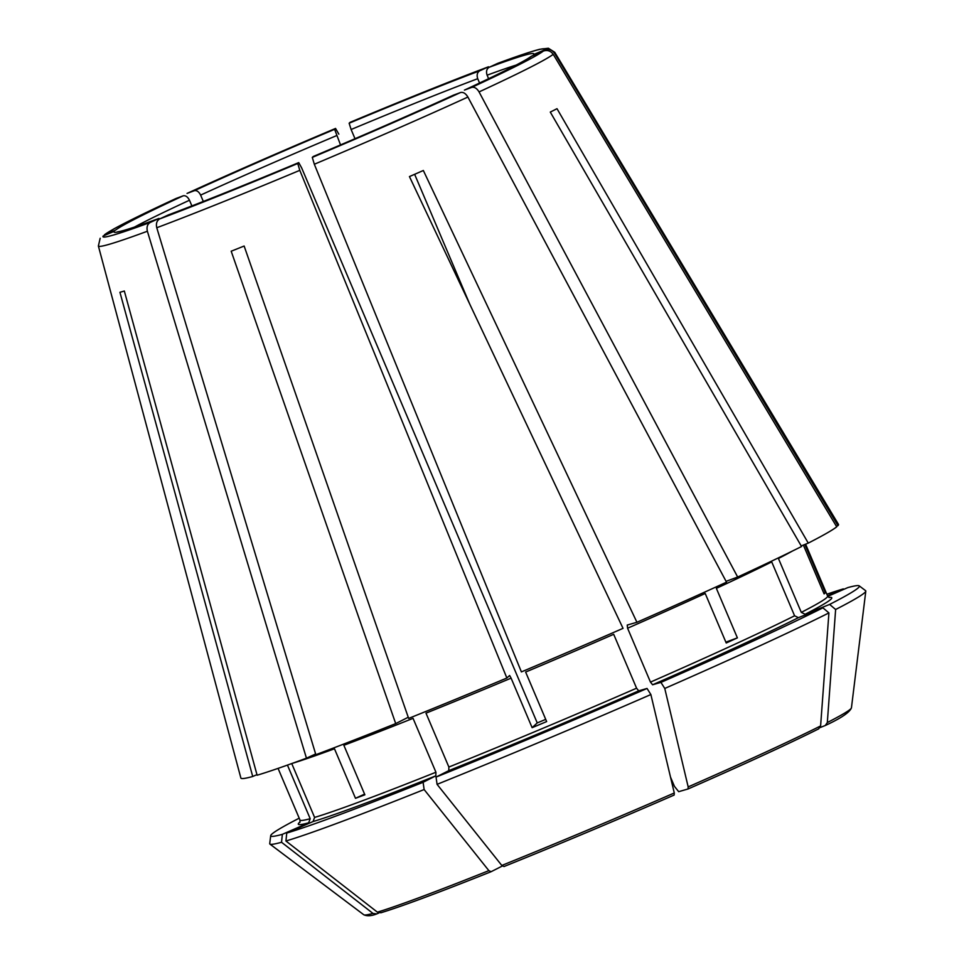 <?xml version="1.0" encoding="UTF-8"?>
<svg xmlns="http://www.w3.org/2000/svg" width="964" height="964" viewBox="0 0 964 964"><rect width="100%" height="100%" fill="white"/><g stroke="black" fill="none" stroke-linecap="round" stroke-linejoin="round"><path stroke-width="1.45" d="M489.11 67.311A228.01 8.351 157 0 1 533.562 54.538L544.612 49.899A240.048 8.796 -23 0 0 497.593 63.407L489.11 67.311C486.603 68.95 485.94 71.577 487.109 75.192A221.672 8.122 157 0 1 516.102 65.094M488.206 66.914A240.048 8.796 -23 0 0 350.089 122.344L349.137 123.223A228.01 8.351 157 0 1 479.711 70.818L488.519 66.781C451.032 80.904 404.892 99.425 350.113 122.332M479.711 70.818C477.216 72.445 476.553 75.072 477.722 78.699L479.566 83.037M349.137 123.223L351.113 129.513A221.672 8.122 157 0 1 477.722 78.699M203.32 201.452L200.62 195.102C198.885 191.715 196.813 190.245 194.391 190.679A228.01 8.351 157 0 1 334.616 129.333L340.533 144.925M183.244 195.8L176.099 198.464A240.048 8.796 -23 0 0 104.474 234.794L115.535 230.143A228.01 8.351 157 0 1 183.244 195.8C185.654 195.379 187.739 196.849 189.474 200.235L191.884 205.922M158.735 218.527A228.01 8.351 157 0 1 114.282 231.3L103.232 235.951A240.048 8.796 -23 0 0 150.251 222.431L159.012 218.418C137.165 226.42 123.621 230.854 118.391 231.722L117.548 231.842M168.122 215.032L159.638 218.936A240.048 8.796 -23 0 0 297.755 163.494L298.707 162.615A228.01 8.351 157 0 1 168.122 215.032L168.375 214.924C203.657 201.633 247.109 184.184 298.732 162.603L301.684 167.977L537.237 722.928A221.672 8.122 -23 0 0 545.72 719.373M453.442 95.171L453.273 95.243C411.965 114.114 365.284 134.538 313.252 156.505L312.288 157.397L314.324 164.242L521.391 671.908A324.603 11.893 -23 0 0 623.033 628.347L409.447 176.581A254.725 9.339 157 0 0 423.341 170.495L636.927 622.274A324.603 11.893 -23 0 0 726.519 582.172L467.902 97.051C465.696 93.436 463.262 91.929 460.587 92.508L453.442 95.171A228.01 8.351 157 0 1 313.228 156.517M299.202 818.183A319.735 11.713 -23 0 0 270.703 835.655A319.735 11.713 -23 0 0 282.344 834.342L308.649 822.822L310.191 818.701L287.441 765.091M150.251 222.431C147.408 224.166 146.456 227.106 147.384 231.24L306.456 758.186A324.603 11.893 -23 0 1 257.123 775.225L124.332 291.02A254.725 9.339 157 0 1 119.934 292.285L252.725 776.49L256.966 774.634M282.344 834.342L281.536 842.271L372.972 913.414L376.755 913.92L379.093 912.908M372.972 913.414A264.919 9.712 -23 0 1 363.838 914.8C367.091 916.246 371.224 916.017 376.249 914.101L376.755 913.92M334.616 129.333L335.556 128.453L338.834 134.141M636.927 622.274L627.239 625.058L627.588 628.227L650.471 682.114L652.592 684.777L660.93 682.379L664.762 688.453L688.176 786.901L687.995 788.998L678.68 791.673L674.439 786.359L670.498 777.068M469.685 303.973L414.641 174.315M664.762 688.453A323.747 11.869 -23 0 0 828.919 612.911L820.605 725.952L818.581 728.904A261.485 9.58 -23 0 1 688.067 788.962L687.995 788.998M176.099 198.464L175.87 198.56C147.07 211.887 126.296 222.069 113.559 229.083L104.474 234.794M801.217 545.937L808.266 543.106L556.999 108.679A254.725 9.339 157 0 1 550.287 112.089L801.554 546.516A324.603 11.893 -23 0 1 737.665 577.038L726.073 581.352M792.312 551.107A286.597 10.508 -23 0 1 778.43 558.493L801.301 612.381L805.133 614.261L829.63 604.428L835.631 609.501L827.317 722.554L825.292 725.494L820.099 727.579M829.63 604.428A319.735 11.713 -23 0 0 859.201 585.847A319.735 11.713 -23 0 0 847.754 587.618L827.763 596.367M159.638 218.936C156.795 220.672 155.843 223.612 156.77 227.745L315.843 754.692A324.603 11.893 -23 0 0 395.71 723.603L231.191 251.218A254.725 9.339 157 0 0 244.133 246.025L408.652 718.409A324.603 11.893 -23 0 0 506.871 678.017L509.619 675.475L511.101 678.15L532.128 727.675A286.597 10.508 -23 0 0 546.648 721.578L525.633 672.053A286.597 10.508 -23 0 0 613.694 634.3L636.577 688.2L638.686 690.851L647.037 688.453L650.869 694.538L674.282 792.986L674.137 795.059C615.635 820.545 558.903 844.368 503.967 866.552M364.585 794.119L355.487 798.3A286.597 10.508 -23 0 0 364.874 794.806L343.859 745.28A286.597 10.508 -23 0 0 413.05 718.349L435.933 772.236L435.824 775.839L423.112 782.286L424.124 789.54L488.869 870.637L491.086 871.709L502.34 866.009M532.128 727.675L537.237 722.928M725.88 642.157L737.388 637.867A286.597 10.508 -23 0 1 726.229 643L705.214 593.475A286.597 10.508 -23 0 1 627.588 628.227M803.386 545.07L824.112 593.884A286.597 10.508 -23 0 0 825.353 592.727L823.883 593.354M532.309 55.695A228.01 8.351 157 0 1 464.6 90.038L471.745 87.375A240.048 8.796 -23 0 0 543.359 51.056L530.899 56.551M543.359 51.056C547.419 49.767 550.697 50.851 553.216 54.297L836.716 526.802A324.603 11.893 -23 0 1 808.266 543.106M355.487 798.3L334.472 748.775A286.597 10.508 -23 0 1 292.164 763.404M423.112 782.286A319.735 11.713 -23 0 1 286.742 833.065L313.059 821.557L314.601 817.424L291.743 763.572M647.037 688.453A319.735 11.713 -23 0 1 436.053 777.08L448.766 770.646L448.875 767.043L425.992 713.155A286.597 10.508 -23 0 0 511.101 678.15M436.053 777.08L437.066 784.347A323.747 11.869 -23 0 0 650.869 694.538M660.93 682.379A319.735 11.713 -23 0 0 822.919 607.826L798.421 617.659L794.589 615.791L771.718 561.892A286.597 10.508 -23 0 1 716.36 588.353L737.388 637.867M822.919 607.826L828.919 612.911M835.631 609.501A323.747 11.869 -23 0 0 865.805 591.137A323.747 11.869 -23 0 0 865.612 590.679L859.201 585.847M825.353 592.727L804.868 544.467M270.703 835.655L269.715 843.621A323.747 11.869 -23 0 0 269.908 844.078A323.747 11.869 -23 0 0 281.536 842.271M286.742 833.065L285.934 841.006A323.747 11.869 -23 0 0 424.124 789.54M285.934 841.006L377.382 912.149L381.166 912.655A261.485 9.58 -23 0 0 490.953 871.769M380.756 912.812C401.663 906.425 438.415 892.736 491.013 871.745L491.086 871.709M437.066 784.347L501.798 865.443L504.027 866.516A261.485 9.58 -23 0 0 674.101 795.071M688.031 788.986C745.015 763.946 788.6 743.883 818.81 728.796L818.581 728.904M826.835 594.222A319.735 11.713 -23 0 1 843.343 588.896L827.51 595.824M306.456 758.186L315.626 753.969M408.242 717.252L395.71 723.603M100.172 238.253L98.376 246.001L240.88 778.032A324.603 11.893 -23 0 0 252.725 776.49M837.969 525.645A324.603 11.893 -23 0 0 838.463 524.38L554.746 52.285A247.893 9.086 -23 0 1 554.469 53.141L837.969 525.645L836.415 526.296M355.017 138.72L351.113 129.513M488.615 78.735L487.109 75.192M464.6 90.038L464.419 90.11C502.871 72.216 525.031 61.021 530.887 56.539M194.391 190.679L187.04 193.427C230.866 173.387 280.379 151.722 335.58 128.429M297.755 163.494L299.804 170.339L506.871 678.017M471.745 87.375C474.421 86.796 476.855 88.302 479.06 91.917L737.665 577.038M497.593 63.407L497.93 63.275C517.572 56.02 531.489 51.357 539.695 49.297L548.383 48.236L554.746 52.285M544.612 49.899C548.661 48.61 551.95 49.694 554.469 53.141M200.62 195.102A221.672 8.122 157 0 1 271.703 163.422A221.672 8.122 157 0 1 336.581 135.623M134.43 227.106A221.672 8.122 157 0 1 189.474 200.235M300.081 821.931A289.766 10.616 -23 0 0 308.649 822.822M278.066 768.38L299.997 820.051A286.597 10.508 -23 0 0 310.191 818.701M314.601 817.424A286.597 10.508 -23 0 0 435.933 772.236M448.875 767.043A286.597 10.508 -23 0 0 636.577 688.2M448.766 770.646A289.766 10.616 -23 0 0 638.686 690.851M650.471 682.114A286.597 10.508 -23 0 0 794.589 615.791M652.592 684.777A289.766 10.616 -23 0 0 798.421 617.659M801.301 612.381A286.597 10.508 -23 0 0 827.63 596.089L829.353 597.596M805.133 614.261A289.766 10.616 -23 0 0 828.919 597.463M377.382 912.149A264.919 9.712 -23 0 0 488.869 870.637M501.798 865.443A264.919 9.712 -23 0 0 674.282 792.986M688.176 786.901A264.919 9.712 -23 0 0 820.605 725.952M827.317 722.554A264.919 9.712 -23 0 0 851.441 707.817L865.805 591.137M313.059 821.557A289.766 10.616 -23 0 0 435.824 775.839M335.556 128.453A240.048 8.796 -23 0 0 187.257 193.33M98.376 246.001A247.893 9.086 -23 0 0 147.384 231.24M156.77 227.745A247.893 9.086 -23 0 0 299.804 170.339M314.324 164.242A247.893 9.086 -23 0 0 467.902 97.051M312.288 157.397A240.048 8.796 -23 0 0 460.587 92.508M479.06 91.917A247.893 9.086 -23 0 0 553.216 54.297M299.997 820.051L299.888 822.352M805.591 544.178L827.63 596.089M363.838 914.8L269.908 844.078M851.441 707.817C849.766 712.3 841.138 718.156 825.546 725.386"/></g></svg>
